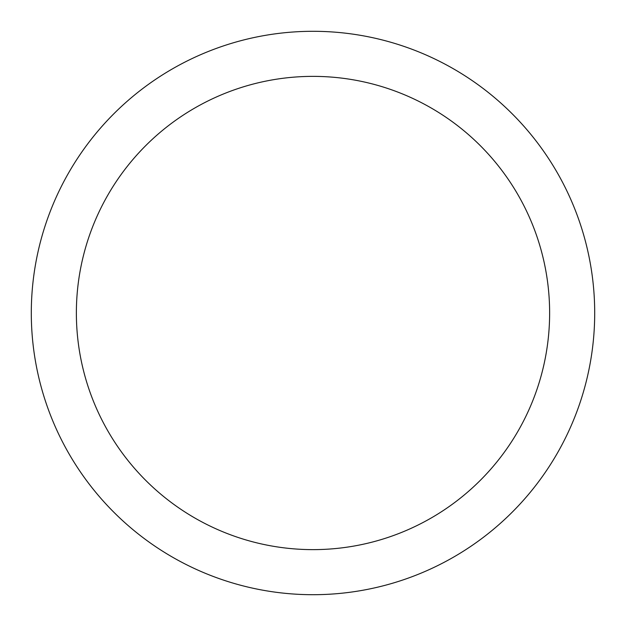 <?xml version="1.0" encoding="UTF-8"?>
<svg xmlns="http://www.w3.org/2000/svg" width="626" height="626" viewBox="0 0 626 626"><rect width="100%" height="100%" fill="white"/><g stroke="black" fill="none" stroke-linecap="round" stroke-linejoin="round"><path stroke-width="0.94" d="M313 594.7A281.7 281.7 0 0 0 594.7 313A281.7 281.7 0 0 0 313 31.3A281.7 281.7 0 0 0 31.3 313A281.7 281.7 0 0 0 313 594.7M313 549.628A236.628 236.628 0 0 0 549.628 313A236.628 236.628 0 0 0 313 76.372A236.628 236.628 0 0 0 76.372 313A236.628 236.628 0 0 0 313 549.628"/></g></svg>
